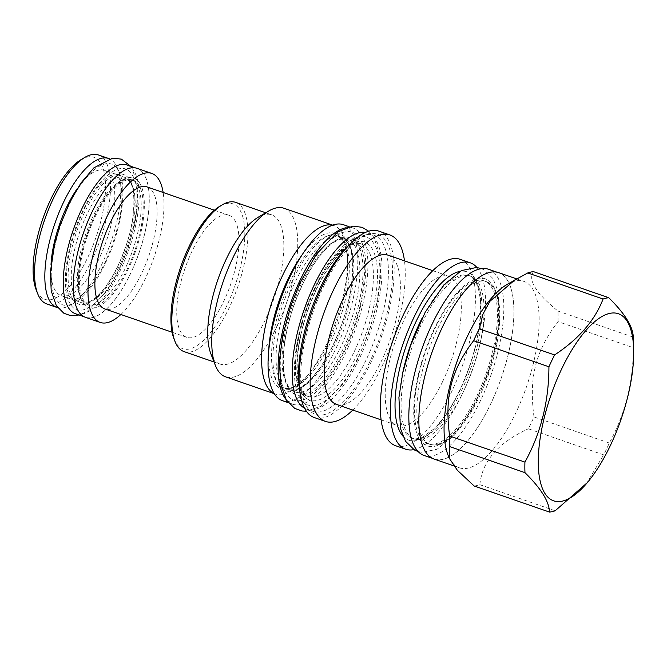 <?xml version="1.0" encoding="UTF-8"?>
<svg xmlns="http://www.w3.org/2000/svg" width="667" height="667" viewBox="0 0 667 667"><rect width="100%" height="100%" fill="white"/><g stroke="black" fill="none" stroke-linecap="round" stroke-linejoin="round"><path stroke-width="0.5" stroke-dasharray="3.33 2.5" d="M268.618 351.834A82.174 30.782 109.1 0 0 309.288 373.553L305.828 377.664A89.195 33.417 -70.9 0 0 326.313 344.772A89.195 33.417 109.1 0 0 347.54 257.254A89.195 33.417 109.1 0 0 333.792 225.521A89.195 33.417 109.1 0 0 332.583 225.171M305.828 377.664A89.195 33.417 -70.9 0 1 275.396 394.089A89.195 33.417 -70.9 0 1 274.229 393.613M281.382 383.458A80.682 30.223 109.1 0 0 288.544 389.628A80.682 30.223 109.1 0 0 334.601 345.022A80.682 30.223 109.1 0 0 348.524 243.33A80.682 30.223 109.1 0 0 341.362 237.16A80.682 30.223 109.1 0 0 295.306 281.766A80.682 30.223 109.1 0 0 281.382 383.458M343.413 224.712A93.113 34.876 -70.9 0 1 351.676 231.833A93.113 34.876 109.1 0 1 341.054 336.918A93.113 34.876 109.1 0 1 282.458 400.675M345.514 227.847A93.113 34.876 -70.9 0 1 353.493 228.206A93.113 34.876 -70.9 0 1 361.764 235.326A93.113 34.876 109.1 0 1 351.142 340.412A93.113 34.876 109.1 0 1 292.538 404.169L288.227 402.668M286.051 399.516A93.113 34.876 109.1 0 0 292.538 404.169M301.351 283.859A80.682 30.223 109.1 0 0 287.427 385.551A80.682 30.223 109.1 0 0 294.589 391.721A80.682 30.223 109.1 0 0 340.645 347.115A80.682 30.223 109.1 0 0 354.569 245.423A80.682 30.223 109.1 0 0 347.407 239.253A80.682 30.223 109.1 0 0 301.351 283.859M304.561 408.246A93.222 34.926 -70.9 0 0 306.62 409.163A93.222 34.926 -70.9 0 0 359.838 357.62A93.222 34.926 109.1 0 0 367.65 232.991A93.222 34.926 109.1 0 0 365.466 232.433M306.62 409.163L312.956 411.364A93.222 34.926 -70.9 0 0 366.175 359.813A93.222 34.926 109.1 0 0 373.987 235.184A93.222 34.926 109.1 0 0 365.441 234.951A93.222 34.926 109.1 0 0 349.233 244.839M312.956 411.364A93.222 34.926 -70.9 0 1 306.095 406.261A93.222 34.926 -70.9 0 1 299.483 388.469M369.818 361.714A95.298 35.701 -70.9 0 1 308.412 409.196A95.298 35.701 -70.9 0 1 323.403 287.002A95.298 35.701 109.1 0 1 369.076 234.075A95.298 35.701 109.1 0 1 392.555 271.119A95.298 35.701 109.1 0 1 369.818 361.714M314.324 417.559A98.633 36.952 109.1 0 0 370.635 363.023A98.633 36.952 109.1 0 0 378.898 231.157M352.785 410.055A98.633 36.952 -70.9 0 0 381.724 366.867A98.633 36.952 109.1 0 0 404.477 260.847M388.169 255.203A78.956 29.573 109.1 0 1 381.549 360.755A78.956 29.573 -70.9 0 1 336.476 404.41M442.488 381.866A78.956 29.573 109.1 0 0 449.108 276.313A78.956 29.573 109.1 0 0 404.035 319.96A78.956 29.573 -70.9 0 0 397.424 425.521A78.956 29.573 -70.9 0 0 442.488 381.866M460.172 259.313A98.633 36.952 109.1 0 1 451.901 391.179A98.633 36.952 -70.9 0 1 395.598 445.714M413.84 449.65A98.633 36.952 -70.9 0 0 461.989 394.672A98.633 36.952 109.1 0 0 476.938 267.509M406.77 432.374A86.085 32.249 109.1 0 0 414.415 438.953A86.085 32.249 109.1 0 0 463.557 391.354A86.085 32.249 109.1 0 0 478.414 282.85A86.085 32.249 109.1 0 0 470.777 276.263A86.085 32.249 109.1 0 0 421.627 323.862A86.085 32.249 109.1 0 0 406.77 432.374M434.959 328.481A86.085 32.249 -70.9 0 1 484.109 280.882A86.085 32.249 -70.9 0 1 491.746 287.46A86.085 32.249 -70.9 0 1 476.888 395.973A86.085 32.249 -70.9 0 1 427.747 443.572A86.085 32.249 -70.9 0 1 420.102 436.993A86.085 32.249 -70.9 0 1 434.959 328.481M422.511 437.827A86.085 32.249 109.1 0 0 430.157 444.405A86.085 32.249 109.1 0 0 479.298 396.807A86.085 32.249 109.1 0 0 494.155 288.302A86.085 32.249 109.1 0 0 486.518 281.716A86.085 32.249 109.1 0 0 437.369 329.315A86.085 32.249 109.1 0 0 422.511 437.827M488.569 269.276A98.516 36.902 -70.9 0 1 497.315 276.805A98.516 36.902 109.1 0 1 486.076 387.994A98.516 36.902 109.1 0 1 424.07 455.453M425.404 451.417A98.516 36.902 -70.9 0 1 436.643 340.228A98.516 36.902 -70.9 0 1 498.649 272.77A98.516 36.902 -70.9 0 1 507.395 280.298A98.516 36.902 -70.9 0 1 496.156 391.487A98.516 36.902 -70.9 0 1 434.15 458.946A98.516 36.902 -70.9 0 1 425.404 451.417M434.117 459.054A98.633 36.952 109.1 0 0 490.42 404.519A98.633 36.952 109.1 0 0 498.691 272.661M453.693 465.841L459.321 467.792A98.633 36.952 -70.9 0 0 515.633 413.257A98.633 36.952 109.1 0 0 523.895 281.391A98.633 36.952 109.1 0 0 507.037 284.45M459.321 467.792A98.633 36.952 -70.9 0 1 447.974 454.961M609.313 443.03L534.009 416.942A112.556 42.163 109.1 0 1 531.224 422.945A112.556 42.163 -70.9 0 1 528.331 428.781L603.643 454.869A112.556 42.163 109.1 0 0 606.528 449.033A112.556 42.163 109.1 0 0 609.313 443.03C625.279 414.007 633.275 382.233 633.308 347.699A112.556 42.163 109.1 0 0 633.317 338.586M474.145 485.985A112.556 42.163 -70.9 0 0 479.856 484.692C482.116 461.239 498.274 442.605 528.331 428.781M534.009 416.942C528.789 377.597 535.401 351.326 557.996 321.611L633.308 347.699M557.996 321.611A112.556 42.163 109.1 0 0 557.954 311.064C535.893 293.105 527.73 279.973 533.475 271.644M557.954 311.064L633.266 337.152M479.856 484.692L555.169 510.78M586.501 483.617L603.643 454.869M283.95 208.254A89.195 33.417 109.1 0 1 276.48 327.505A89.195 33.417 -70.9 0 1 225.554 376.822M214.04 361.989L219.935 364.032A78.956 29.573 -70.9 0 0 265.007 320.385A78.956 29.573 109.1 0 0 271.627 214.824A78.956 29.573 109.1 0 0 258.129 217.275M219.935 364.032A78.956 29.573 -70.9 0 1 210.847 353.76M184.042 351.601A78.956 29.573 109.1 0 0 229.115 307.946A78.956 29.573 109.1 0 0 235.726 202.393M173.954 338.753A76.655 28.714 109.1 0 0 226.53 306.345A76.655 28.714 109.1 0 0 244.639 228.314A76.655 28.714 109.1 0 0 219.86 206.245M234.734 220.227A64.566 24.187 -70.9 0 1 227.372 293.096A64.566 24.187 -70.9 0 1 186.735 337.31A64.566 24.187 -70.9 0 1 180.999 332.366A64.566 24.187 -70.9 0 1 188.369 259.505A64.566 24.187 -70.9 0 1 228.998 215.291A64.566 24.187 -70.9 0 1 234.734 220.227M147.124 186.927A64.566 24.187 109.1 0 1 152.86 191.863A64.566 24.187 -70.9 0 1 145.489 264.732A64.566 24.187 -70.9 0 1 104.861 308.946M120.869 314.49A78.839 29.531 109.1 0 0 163.14 192.471M85.468 317.325A78.839 29.531 109.1 0 0 135.084 263.34A78.839 29.531 109.1 0 0 144.072 174.37A78.839 29.531 109.1 0 0 137.077 168.342M78.514 311.206A78.723 29.49 -70.9 0 1 87.494 222.353A78.723 29.49 -70.9 0 1 137.035 168.451A78.723 29.49 -70.9 0 1 144.022 174.471A78.723 29.49 -70.9 0 1 135.042 263.315A78.723 29.49 -70.9 0 1 85.501 317.217A78.723 29.49 -70.9 0 1 78.514 311.206M126.955 164.957A78.723 29.49 -70.9 0 1 133.942 170.977A78.723 29.49 109.1 0 1 124.962 259.822A78.723 29.49 109.1 0 1 75.421 313.723M130.79 182.466A66.291 24.837 -70.9 0 1 123.228 257.287A66.291 24.837 -70.9 0 1 81.507 302.685A66.291 24.837 -70.9 0 1 75.621 297.615A66.291 24.837 -70.9 0 1 83.183 222.795A66.291 24.837 -70.9 0 1 124.904 177.397A66.291 24.837 -70.9 0 1 130.79 182.466M61.139 295.623L81.507 302.685C83.467 303.435 85.951 303.193 88.961 301.951C93.063 300.192 97.565 296.431 102.46 290.67C111.231 280.007 118.734 266.008 124.962 248.674C135.659 220.177 136.01 189.028 129.79 181.682L124.904 177.397L104.536 170.343A66.291 24.837 109.1 0 1 110.422 175.413A66.291 24.837 -70.9 0 1 102.86 250.233A66.291 24.837 -70.9 0 1 61.139 295.623A66.291 24.837 -70.9 0 1 55.253 290.554A66.291 24.837 109.1 0 1 51.017 264.482M104.536 170.343A66.291 24.837 109.1 0 0 77.322 188.553M57.704 307.687A78.839 29.531 109.1 0 0 106.995 252.626A78.839 29.531 109.1 0 0 115.641 164.516A78.839 29.531 109.1 0 0 109.305 158.746M46.748 303.919A78.839 29.531 -70.9 0 0 96.365 249.933A78.839 29.531 -70.9 0 0 105.353 160.955A78.839 29.531 109.1 0 0 98.357 154.927M81.082 159.621A75.154 28.156 109.1 0 1 100.592 163.031A75.154 28.156 -70.9 0 1 87.627 257.762A75.154 28.156 -70.9 0 1 38.052 293.572A75.154 28.156 109.1 0 1 36.076 289.536M136.835 184.567A66.291 24.837 -70.9 0 1 129.273 259.38A66.291 24.837 -70.9 0 1 87.552 304.777A66.291 24.837 -70.9 0 1 81.666 299.708A66.291 24.837 -70.9 0 1 89.228 224.887A66.291 24.837 -70.9 0 1 130.957 179.498A66.291 24.837 -70.9 0 1 136.835 184.567M132.966 180.19A66.291 24.837 109.1 0 1 138.853 185.259A66.291 24.837 -70.9 0 1 131.291 260.08A66.291 24.837 -70.9 0 1 89.57 305.478A66.291 24.837 -70.9 0 1 83.683 300.408A66.291 24.837 109.1 0 1 91.246 225.588A66.291 24.837 109.1 0 1 132.966 180.19L130.957 179.498C128.998 178.739 126.505 178.981 123.495 180.223C119.393 181.983 114.891 185.743 109.997 191.512C101.226 202.168 93.722 216.166 87.494 233.5C76.797 261.998 76.447 293.147 82.666 300.492L87.552 304.777L89.57 305.478M139.812 183.267A68.593 25.696 -70.9 0 1 127.972 269.726A68.593 25.696 -70.9 0 1 82.725 302.409A68.593 25.696 -70.9 0 1 94.564 215.941A68.593 25.696 -70.9 0 1 139.812 183.267M347.54 257.254L347.715 262.615C347.39 253.902 346.031 247.182 343.638 242.446L341.421 238.961L336.827 235.584L341.362 237.16L347.524 242.538C355.895 254.719 353.902 290.554 341.737 324.004C334.35 344.556 325.454 361.289 315.032 374.212C308.954 381.532 303.31 386.343 298.099 388.653C294.305 390.27 291.12 390.595 288.544 389.628L284.009 388.052A80.682 30.223 109.1 0 0 330.065 343.447A80.682 30.223 109.1 0 0 336.827 235.584A80.682 30.223 109.1 0 0 290.77 280.19A80.682 30.223 109.1 0 0 284.009 388.052L289.703 388.252L293.605 386.885C298.407 384.642 303.635 380.198 309.288 373.553A82.174 30.782 109.1 0 0 328.156 343.247A82.174 30.782 109.1 0 0 347.715 262.615A82.174 30.782 109.1 0 0 302.326 254.527M278.406 384.759A82.983 31.082 -70.9 0 1 292.73 280.165A82.983 31.082 -70.9 0 1 347.465 240.629A82.983 31.082 109.1 0 1 333.141 345.223A82.983 31.082 109.1 0 1 278.406 384.759M288.486 388.252A82.983 31.082 -70.9 0 1 302.81 283.658A82.983 31.082 -70.9 0 1 357.545 244.122A82.983 31.082 109.1 0 1 343.23 348.716A82.983 31.082 109.1 0 1 288.486 388.252M354.16 351.792A80.682 30.223 109.1 0 0 360.922 243.939A80.682 30.223 109.1 0 0 314.866 288.544A80.682 30.223 109.1 0 0 308.104 396.406A80.682 30.223 109.1 0 0 354.16 351.792M316.758 288.277A83.675 31.341 109.1 0 0 302.318 393.738A83.675 31.341 109.1 0 0 357.512 353.877A83.675 31.341 109.1 0 0 371.953 248.416A83.675 31.341 109.1 0 0 316.758 288.277M402.843 436.018A89.078 33.367 109.1 0 0 459.663 390.929A89.078 33.367 109.1 0 0 459.863 271.419M402.168 375.563A86.085 32.249 109.1 0 0 412.406 438.261A86.085 32.249 109.1 0 0 461.556 390.662A86.085 32.249 109.1 0 0 468.768 275.571A86.085 32.249 109.1 0 0 421.936 318.501M419.543 439.128A88.394 33.108 109.1 0 0 477.847 397.015A88.394 33.108 109.1 0 0 493.096 285.601A88.394 33.108 -70.9 0 0 434.792 327.714A88.394 33.108 -70.9 0 0 419.543 439.128M72.645 298.916A68.593 25.696 109.1 0 0 117.892 266.233A68.593 25.696 109.1 0 0 129.731 179.773A68.593 25.696 -70.9 0 0 84.484 212.448A68.593 25.696 -70.9 0 0 72.645 298.916M286.093 393.247C274.496 376.255 280.815 325.588 299.566 285.351C318.993 241.337 348.558 218.709 359.938 239.128C372.453 257.179 364.032 313.84 342.73 354.827C323.387 394.105 296.79 412.148 286.093 393.247M300.208 398.141C288.611 381.14 294.931 330.473 313.682 290.237C333.108 246.231 362.673 223.595 374.054 244.014C386.577 262.064 378.147 318.726 356.845 359.721C337.502 398.991 310.905 417.033 300.208 398.141M56.136 299.016C46.031 284.334 52.184 239.403 68.968 205.303C85.243 170.402 108.754 153.418 118.009 169.885C128.106 184.567 121.953 229.498 105.178 263.598C88.894 298.499 65.383 315.483 56.136 299.016M70.252 303.91C60.147 289.228 66.3 244.297 83.083 210.197C99.358 175.288 122.878 158.312 132.124 174.771C142.221 189.453 136.076 234.384 119.293 268.484C103.01 303.393 79.498 320.377 70.252 303.91M353.493 228.206L349.183 226.713M288.427 386.343C280.065 374.162 282.049 338.327 294.222 304.877C301.601 284.325 310.497 267.592 320.919 254.669C326.997 247.349 332.641 242.538 337.852 240.228C341.646 238.611 344.831 238.286 347.407 239.253L360.922 243.939C359.73 242.863 356.52 243.263 351.292 245.123L341.596 252.084C332.891 260.38 324.637 272.57 316.833 288.661C306.436 310.822 300.075 332.841 297.757 354.727C296.381 370.393 297.557 381.991 301.276 389.52C304.227 394.214 306.503 396.506 308.104 396.406L294.589 391.721L288.427 386.343M367.65 232.991L373.987 235.184M306.095 406.261L308.412 409.196M365.441 234.951L369.076 234.075M432.8 270.66L449.108 276.313M381.115 419.868L397.424 425.521M414.415 438.953L412.406 438.261C413.823 439.411 417.292 438.986 422.803 436.993L433.667 429.073C442.796 420.202 451.434 407.354 459.58 390.545C472.953 361.656 479.94 334.225 480.54 308.246C480.523 297.207 479.056 288.778 476.138 282.975C473.036 277.997 470.577 275.529 468.768 275.571L470.777 276.263M418.126 451.559L421.961 452.376L437.118 449.241L454.569 435.026L473.312 407.629L488.036 374.12L495.723 347.232L499.6 322.286L498.066 291.329L493.021 278.606L484.059 269.835L481.482 268.659M427.747 443.572L430.157 444.405C433 445.473 436.493 445.089 440.654 443.272C446.39 440.662 452.568 435.284 459.188 427.138C470.052 413.407 479.323 395.831 487.002 374.412C499.967 338.761 502.118 300.592 493.155 287.51C491.212 284.459 488.994 282.525 486.518 281.716L484.109 280.882M498.649 272.77L496.965 272.186M516.533 278.839L523.895 281.391M434.15 458.946L432.466 458.362M274.287 393.705L275.396 394.089M332.675 225.138L333.792 225.521M265.724 212.781L271.627 214.824M186.735 337.31L172.111 332.241M228.998 215.291L214.382 210.222M137.035 168.451L135.534 167.926M85.501 317.217L83.992 316.7M368.718 231.224L373.845 237.327L379.731 254.285L380.732 276.413L377.597 300.9L368.801 333L356.595 361.664L343.93 382.9L320.977 406.253L306.361 411.214M300 391.454C302.168 394.247 303.668 395.448 304.486 395.064L306.161 395.072C308.779 395.114 317.067 391.662 328.256 377.055C343.146 357.745 357.145 324.287 362.256 295.306L364.791 271.361C364.757 258.971 363.215 250.458 360.155 245.815C354.694 241.02 358.137 240.22 346.623 245.373C335.326 253.177 323.712 270.127 315.149 288.561C302.818 315.624 296.231 341.279 295.364 365.533C295.164 381.04 298.091 388.661 300 391.454M130.649 166.233L131.908 168.084L137.002 182.658L137.819 202.626L135.001 223.428L127.806 249.366L118.034 272.503L107.404 290.637L87.194 311.422L79.115 315.007M70.035 297.224C71.594 299.2 72.536 300.008 72.878 299.65C72.319 299.083 76.48 303.477 91.562 285.059C105.019 266.466 114.441 243.822 119.81 217.117C123.053 202.134 122.453 182.45 118.217 176.572C114.182 173.312 117.867 172.611 108.721 176.605C99.125 183.342 89.728 197.365 82.8 212.256C72.378 235.201 66.883 256.812 66.341 277.063C66.808 288.678 68.034 295.389 70.035 297.224"/><path stroke-width="1" d="M332.583 225.171A89.195 33.417 109.1 0 0 282.875 274.837A89.195 33.417 -70.9 0 0 274.229 393.613M288.227 402.668L282.458 400.675A93.113 34.876 109.1 0 1 274.195 393.555A93.113 34.876 -70.9 0 1 284.809 288.469A93.113 34.876 -70.9 0 1 343.413 224.712L349.183 226.713M286.051 399.516A93.113 34.876 109.1 0 1 284.275 397.048A93.113 34.876 -70.9 0 1 291.204 301.542A93.113 34.876 -70.9 0 1 345.514 227.847M365.466 232.433A93.222 34.926 109.1 0 0 314.432 284.534A93.222 34.926 -70.9 0 0 304.561 408.246M349.233 244.839A93.222 34.926 109.1 0 0 320.769 286.727A93.222 34.926 -70.9 0 0 299.483 388.469M389.987 235.001L378.898 231.157A98.633 36.952 109.1 0 0 322.595 285.693A98.633 36.952 109.1 0 0 314.324 417.559L325.421 421.402A98.633 36.952 -70.9 0 1 333.683 289.536A98.633 36.952 109.1 0 1 389.987 235.001A98.633 36.952 109.1 0 1 404.477 260.847M352.785 410.055A98.633 36.952 -70.9 0 1 325.421 421.402M381.115 419.868L336.476 404.41A78.956 29.573 -70.9 0 1 343.096 298.849A78.956 29.573 109.1 0 1 388.169 255.203L432.8 270.66M405.678 449.208L395.598 445.714A98.633 36.952 -70.9 0 1 403.86 313.849A98.633 36.952 109.1 0 1 460.172 259.313L470.252 262.806A98.633 36.952 109.1 0 0 413.949 317.342A98.633 36.952 -70.9 0 0 405.678 449.208A98.633 36.952 -70.9 0 0 413.84 449.65M476.938 267.509A98.633 36.952 109.1 0 0 470.252 262.806M432.466 458.362L424.07 455.453A98.516 36.902 109.1 0 1 415.324 447.924A98.516 36.902 -70.9 0 1 426.563 336.735A98.516 36.902 -70.9 0 1 488.569 269.276L496.965 272.186M516.533 278.839L498.691 272.661A98.633 36.952 109.1 0 0 442.379 327.189A98.633 36.952 109.1 0 0 434.117 459.054L453.693 465.841M633.65 348.966L633.317 338.586A112.556 42.163 109.1 0 0 633.266 337.152C633.066 326.772 624.904 313.632 608.779 297.732L533.475 271.644A112.556 42.163 109.1 0 0 527.764 272.936L507.037 284.45A98.633 36.952 109.1 0 0 467.592 335.926A98.633 36.952 -70.9 0 0 447.974 454.961L449.191 458.104L457.354 470.268L474.145 485.985L549.458 512.073A112.556 42.163 109.1 0 0 555.169 510.78L587.36 482.591A98.983 37.077 109.1 0 0 610.097 446.081A98.983 37.077 109.1 0 0 633.65 348.966A98.983 37.077 109.1 0 0 561.881 368.484A98.983 37.077 109.1 0 0 540.12 480.949A98.983 37.077 109.1 0 0 587.36 482.591M449.191 458.104L449.666 446.573A112.556 42.163 -70.9 0 1 449.625 436.018L524.929 462.106A112.556 42.163 109.1 0 0 524.971 472.661C541.095 488.552 549.258 501.692 549.458 512.073M515.349 279.531L490.037 301.184L483.025 313.94L479.29 328.856A112.556 42.163 109.1 0 0 476.396 334.692A112.556 42.163 -70.9 0 0 473.612 340.695C451.017 370.402 444.414 396.673 449.625 436.018M449.666 446.573L524.971 472.661M473.612 340.695L548.924 366.783C548.891 401.317 540.895 433.091 524.929 462.106M479.29 328.856L554.594 354.944A112.556 42.163 109.1 0 0 551.709 360.78A112.556 42.163 109.1 0 0 548.924 366.783M608.779 297.732A112.556 42.163 109.1 0 0 603.068 299.024C594.872 320.427 578.714 339.061 554.594 354.944M527.764 272.936L603.068 299.024M274.287 393.705L225.554 376.822A89.195 33.417 -70.9 0 1 215.291 365.216A89.195 33.417 -70.9 0 1 233.033 257.57A89.195 33.417 109.1 0 1 268.709 211.022A89.195 33.417 109.1 0 1 283.95 208.254L332.675 225.138M268.709 211.022L258.129 217.275A78.956 29.573 109.1 0 0 226.555 258.479A78.956 29.573 -70.9 0 0 210.847 353.76L215.291 365.216M265.724 212.781L235.726 202.393A78.956 29.573 109.1 0 0 222.236 204.844A78.956 29.573 109.1 0 0 190.654 246.048A78.956 29.573 109.1 0 0 174.954 341.329A78.956 29.573 109.1 0 0 184.042 351.601L214.04 361.989M222.236 204.844L219.86 206.245A76.655 28.714 109.1 0 0 189.203 246.248A76.655 28.714 109.1 0 0 173.954 338.753L174.954 341.329M172.111 332.241L104.861 308.946A64.566 24.187 -70.9 0 1 99.125 304.01A64.566 24.187 109.1 0 1 106.495 231.141A64.566 24.187 109.1 0 1 147.124 186.927L214.382 210.222M163.14 192.471A78.839 29.531 109.1 0 0 158.796 179.465A78.839 29.531 109.1 0 0 151.801 173.437A78.839 29.531 109.1 0 0 102.184 227.422A78.839 29.531 109.1 0 0 93.188 316.4A78.839 29.531 109.1 0 0 100.183 322.428A78.839 29.531 109.1 0 0 120.869 314.49M151.801 173.437L137.077 168.342A78.839 29.531 109.1 0 0 87.46 222.328A78.839 29.531 109.1 0 0 78.464 311.306A78.839 29.531 109.1 0 0 85.468 317.325L100.183 322.428M83.992 316.7L75.421 313.723A78.723 29.49 109.1 0 1 68.434 307.712A78.723 29.49 -70.9 0 1 77.414 218.859A78.723 29.49 -70.9 0 1 126.955 164.957L135.534 167.926M77.322 188.553A66.291 24.837 109.1 0 0 51.017 264.482M109.305 158.746A78.839 29.531 109.1 0 0 108.638 158.488A78.839 29.531 109.1 0 0 59.021 212.473A78.839 29.531 109.1 0 0 50.033 301.451A78.839 29.531 109.1 0 0 57.029 307.479A78.839 29.531 109.1 0 0 57.704 307.687M108.638 158.488L98.357 154.927A78.839 29.531 109.1 0 0 84.884 157.37A78.839 29.531 109.1 0 0 44.647 219.751A78.839 29.531 109.1 0 0 37.669 293.655A78.839 29.531 109.1 0 0 39.745 297.891A78.839 29.531 -70.9 0 0 46.748 303.919L57.029 307.479M84.884 157.37L81.082 159.621A75.154 28.156 109.1 0 0 42.721 219.084A75.154 28.156 109.1 0 0 36.076 289.536L37.669 293.655M302.326 254.527A82.174 30.782 109.1 0 0 288.136 278.823A82.174 30.782 109.1 0 0 268.618 351.834M459.863 271.419A89.078 33.367 109.1 0 0 416.275 321.085A89.078 33.367 109.1 0 0 402.843 436.018M421.936 318.501A86.085 32.249 109.1 0 0 419.626 323.17A86.085 32.249 109.1 0 0 402.168 375.563M481.482 268.659L476.563 267.459L461.397 270.594L443.955 284.809L425.212 312.206L410.48 345.723L402.801 372.611L398.916 397.549L400.45 428.506L405.494 441.237L414.465 450L418.126 451.559M306.361 411.214L302.043 410.997L294.747 408.421L286.31 399.942L280.549 383.758L279.448 360.405L282.658 335.876L290.82 305.803L299.975 282.975L316.283 254.277L337.669 231.983L352.835 226.113L362.106 227.297L368.718 231.224M79.115 315.007L70.444 315.574L63.874 313.257L56.345 305.711L51.201 290.845L50.4 271.828L54.619 244.222L59.997 225.721L70.268 201.192L80.907 183.075L93.897 167.842L112.706 158.112L121.419 159.146L130.649 166.233"/></g></svg>
